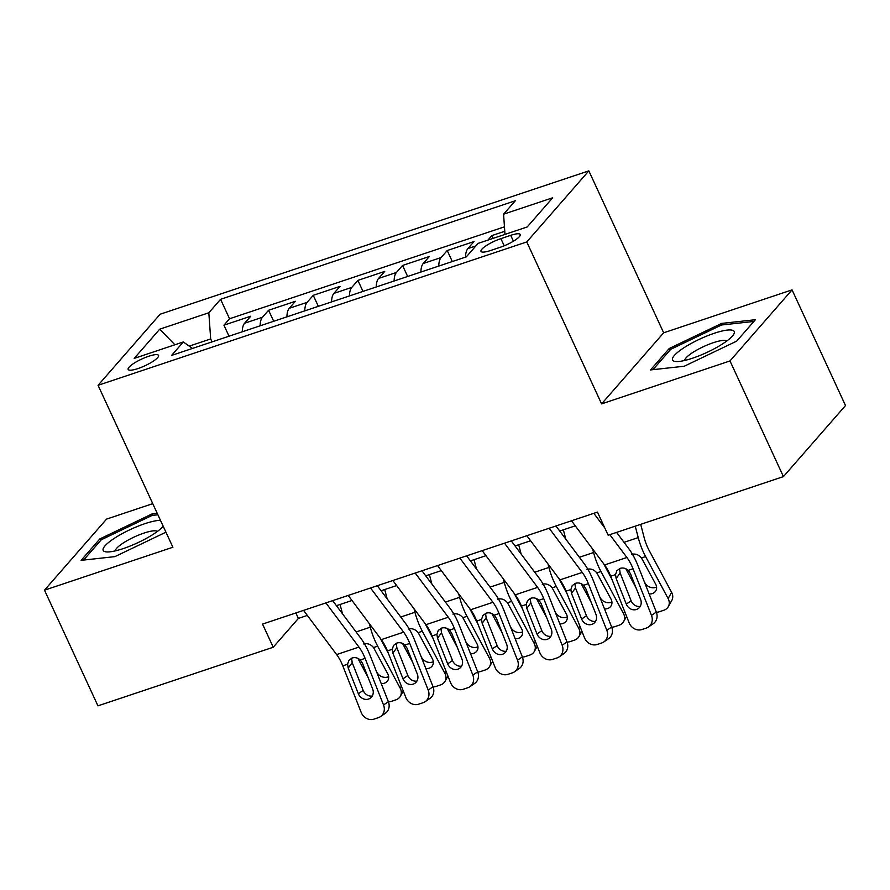 <?xml version="1.0" encoding="UTF-8"?>
<svg xmlns="http://www.w3.org/2000/svg" width="890" height="890" viewBox="0 0 890 890"><rect width="100%" height="100%" fill="white"/><g stroke="black" fill="none" stroke-linecap="round" stroke-linejoin="round"><path stroke-width="1.33" d="M137.983 368.56A16.732 3.716 -24.8 0 0 158.531 355.388A16.732 3.716 -24.8 0 0 148.719 356.256A16.732 3.716 -24.8 0 0 128.171 369.428A16.732 3.716 -24.8 0 0 137.983 368.56M152.746 503.651L106.566 519.104L44.5 590.17L97.945 705.848L273.23 647.23L298.384 618.417L307.328 615.424M588.835 170.869L160.133 314.226L98.067 385.303L526.769 241.935L588.835 170.869L663.662 332.804L601.596 403.882L729.989 360.94L792.056 289.873L663.662 332.804M792.056 289.873L845.5 405.54L783.434 476.606L729.989 360.94M504.775 231.278L491.881 235.583L493.16 238.353M465.57 257.099A20.915 9.078 -108.5 0 1 467.895 248.566L474.014 241.557L447.225 250.524L452.309 261.538M420.914 272.04A20.915 9.078 71.5 0 1 423.228 263.507L429.358 256.498L402.558 265.454L407.653 276.467M376.259 286.969A20.915 9.078 71.5 0 1 378.573 278.437L384.703 271.428L357.902 280.383L362.998 291.408M331.603 301.899A20.915 9.078 71.5 0 1 333.917 293.366L340.047 286.357L313.247 295.324L318.342 306.338M286.947 316.84A20.915 9.078 71.5 0 1 289.261 308.307L295.391 301.298L268.591 310.254L273.686 321.268M783.434 476.606L608.148 535.224L597.468 512.095L262.539 624.09L273.23 647.23M510.715 235.338L500.892 238.631A16.209 3.605 -24.8 0 0 480.989 251.381A16.209 3.605 -24.8 0 0 490.49 250.535L500.325 247.253A16.209 3.605 -24.8 0 0 520.227 234.493A16.209 3.605 -24.8 0 0 510.715 235.338L513.43 241.19M192.451 348.435L183.329 341.96L171.592 355.41L466.327 256.854L478.075 243.404L527.192 226.972L552.69 197.78L503.573 214.201L515.31 200.762L220.575 299.318L208.827 312.768L210.674 338.957L189.214 346.132M183.329 341.96L134.212 358.392L159.71 329.189L208.827 312.768M487.931 240.111L491.881 235.583M504.452 226.828L229.553 318.753L223.935 325.184L229.03 336.209M242.291 331.77A20.915 9.078 71.5 0 1 244.605 323.237L250.724 316.228L223.935 325.184M260.147 325.796A20.915 9.078 -108.5 0 1 262.472 317.263L268.591 310.254M304.803 310.866A20.915 9.078 -108.5 0 1 307.128 302.333L313.247 295.324M349.47 295.925A20.915 9.078 -108.5 0 1 351.784 287.403L357.902 280.383M394.125 280.995A20.915 9.078 -108.5 0 1 396.439 272.462L402.558 265.454M438.781 266.065A20.915 9.078 -108.5 0 1 441.095 257.533L447.225 250.524M44.5 590.17L172.894 547.239L98.067 385.303M601.596 403.882L526.769 241.935M336.431 605.69L351.984 600.494M381.087 590.76L396.64 585.553M425.743 575.83L441.307 570.623M470.398 560.889L485.962 555.694M515.054 545.959L530.618 540.753M559.721 531.03L575.274 525.823M212.031 341.894L210.674 338.957M295.858 612.954L298.384 618.417M504.986 234.404L503.573 214.201M229.553 318.753L220.575 299.318M159.71 329.189L174.907 344.786M721.656 323.415L669.213 348.524L650.523 369.928L684.277 366.224L736.709 341.115L755.41 319.71L721.656 323.415L722.346 324.917M157.196 513.274L152.279 513.819L99.836 538.928L81.146 560.333L114.899 556.628L165.929 532.187M669.97 350.159L669.213 348.524M100.592 540.564L99.836 538.928M152.969 515.321L152.279 513.819M593.819 513.308L604.799 527.97M609.817 534.668L626.905 557.496A26.133 11.348 -108.5 0 1 633.035 568.766L651.48 615.39L656.308 612.075A10.458 9.345 55.5 0 1 653.293 623.679L648.465 626.994A10.458 9.345 -124.5 0 0 651.48 615.39M616.592 532.409L628.674 548.54A39.205 17.032 -108.5 0 1 637.874 565.45L656.308 612.075M571.491 520.772L604.577 564.961A26.133 11.348 -108.5 0 1 610.707 576.231L629.152 622.855A10.458 9.345 -124.5 0 0 641.901 629.53L646.374 628.04A10.458 9.345 -124.5 0 0 648.465 626.994M619.54 568.599L620.141 573.027L616.147 578.478L626.293 604.121L631.121 600.806L620.141 573.027M631.121 600.806A8.366 7.476 -124.5 0 0 640.21 606.424M616.147 578.478L615.524 574.617L616.859 570.712L620.074 568.399C623 567.52 625.715 568.176 628.229 570.368L630.443 573.694L640.589 599.337A8.366 7.476 55.5 0 1 638.174 608.627A8.366 7.476 55.5 0 1 636.495 609.461A8.366 7.476 55.5 0 1 626.293 604.121M625.803 568.732L636.005 587.767M635.249 526.168L638.23 537.593A39.205 17.032 71.5 0 0 645.617 556.573L668.123 598.558L671.605 592.34A10.458 8.767 29.3 0 1 671.794 600.45L668.301 606.657A10.458 8.767 -150.7 0 0 668.123 598.558M640.689 524.344L644.182 537.705A26.133 11.348 71.5 0 0 649.11 550.365L671.605 592.34M631.577 554.359C635.393 553.447 638.697 554.648 641.479 557.963L655.707 584.24A8.366 7.009 29.3 0 1 655.852 590.726A8.366 7.009 29.3 0 1 652.292 593.585A8.366 7.009 29.3 0 1 649.155 593.964M668.301 606.657A10.458 8.767 -150.7 0 1 663.851 610.24L659.379 611.73A10.458 8.767 -150.7 0 1 656.375 612.231M644.249 581.582L644.905 582.805A8.366 7.009 -150.7 0 0 655.785 587.378A8.366 7.009 -150.7 0 0 656.586 587.055M692.487 358.225A33.976 7.554 -24.8 0 0 732.982 335.352A33.976 7.554 -24.8 0 0 714.292 333.261A33.976 7.554 -24.8 0 0 679.893 350.56A33.976 7.554 -24.8 0 0 676.3 361.54A33.976 7.554 -24.8 0 0 692.487 358.225M726.73 341.048A23.262 5.173 -24.8 0 0 713.391 342.672A23.262 5.173 -24.8 0 0 684.699 360.472M652.937 369.661L670.693 349.336L721.501 325.006L753.886 321.446M160.456 520.339A33.976 7.554 -24.8 0 0 114.332 538.317A33.976 7.554 -24.8 0 0 106.922 551.945A33.976 7.554 -24.8 0 0 153.703 533.989A33.976 7.554 -24.8 0 0 163.193 526.268M157.352 531.452A23.262 5.173 -24.8 0 0 123.065 543.111A23.262 5.173 -24.8 0 0 115.322 550.877M83.56 560.077L101.315 539.74L152.123 515.41L157.886 514.776M549.163 528.248L582.249 572.426A26.133 11.348 -108.5 0 1 588.379 583.695L606.824 630.32L611.652 627.005A10.458 9.345 55.5 0 1 608.638 638.62L603.809 641.935A10.458 9.345 -124.5 0 0 606.824 630.32M555.939 525.979L584.018 563.47A39.205 17.032 -108.5 0 1 593.218 580.38L611.652 627.005M526.836 535.713L559.921 579.891A26.133 11.348 -108.5 0 1 566.051 591.16L584.496 637.785A10.458 9.345 -124.5 0 0 597.246 644.471L601.718 642.969A10.458 9.345 -124.5 0 0 603.809 641.935M574.884 583.54L575.485 587.967L571.491 593.408L581.637 619.051L586.466 615.735L575.485 587.967M586.466 615.735A8.366 7.476 -124.5 0 0 595.555 621.354M571.491 593.408L570.868 589.558L572.203 585.642L575.407 583.339C578.344 582.449 581.059 583.106 583.573 585.308L585.787 588.624L595.922 614.278A8.366 7.476 55.5 0 1 593.519 623.567A8.366 7.476 55.5 0 1 591.839 624.391A8.366 7.476 55.5 0 1 581.637 619.051M504.508 543.178L537.593 587.356A26.133 11.348 -108.5 0 1 543.723 598.625L562.168 645.261L566.997 641.946A10.458 9.345 55.5 0 1 563.982 653.549L559.154 656.865A10.458 9.345 -124.5 0 0 562.168 645.261M511.283 540.909L539.362 578.411A39.205 17.032 -108.5 0 1 548.552 595.31L566.997 641.946M482.18 550.643L515.266 594.82A26.133 11.348 -108.5 0 1 521.395 606.101L539.841 652.726A10.458 9.345 -124.5 0 0 552.59 659.401L557.062 657.91A10.458 9.345 -124.5 0 0 559.154 656.865M530.229 598.469L530.829 602.897L526.836 608.337L536.981 633.991L541.81 630.676L530.829 602.897M541.81 630.676A8.366 7.476 -124.5 0 0 550.899 636.283M526.836 608.337L526.212 604.488L527.548 600.583L530.751 598.269C533.689 597.39 536.403 598.047 538.917 600.238L541.131 603.565L551.266 629.208A8.366 7.476 55.5 0 1 548.852 638.497A8.366 7.476 55.5 0 1 547.183 639.332A8.366 7.476 55.5 0 1 536.981 633.991M459.852 558.108L492.938 602.296A26.133 11.348 -108.5 0 1 499.068 613.566L517.513 660.191L522.341 656.876A10.458 9.345 55.5 0 1 519.326 668.479L514.498 671.794A10.458 9.345 -124.5 0 0 517.513 660.191M466.627 555.85L494.707 593.341A39.205 17.032 -108.5 0 1 503.896 610.251L522.341 656.876M437.524 565.573L470.61 609.761A26.133 11.348 -108.5 0 1 476.74 621.031L495.185 667.656A10.458 9.345 -124.5 0 0 507.934 674.331L512.395 672.84A10.458 9.345 -124.5 0 0 514.498 671.794M485.573 613.399L486.163 617.827L482.18 623.278L492.326 648.921L497.154 645.606L486.163 617.827M497.154 645.606A8.366 7.476 -124.5 0 0 506.232 651.224M482.18 623.278L481.546 619.418L482.892 615.513L486.096 613.199C489.033 612.32 491.747 612.976 494.262 615.168L496.464 618.494L506.61 644.149A8.366 7.476 55.5 0 1 504.196 653.427A8.366 7.476 55.5 0 1 502.527 654.261A8.366 7.476 55.5 0 1 492.326 648.921M415.196 573.049L448.282 617.226A26.133 11.348 -108.5 0 1 454.412 628.496L472.857 675.121L477.685 671.805A10.458 9.345 55.5 0 1 474.67 683.42L469.842 686.735A10.458 9.345 -124.5 0 0 472.857 675.121M421.971 570.779L450.04 608.27A39.205 17.032 -108.5 0 1 459.24 625.181L477.685 671.805M392.868 580.514L425.954 624.691A26.133 11.348 -108.5 0 1 432.084 635.961L450.529 682.597A10.458 9.345 -124.5 0 0 463.278 689.272L467.74 687.77A10.458 9.345 -124.5 0 0 469.842 686.735M440.917 628.34L441.507 632.768L437.524 638.208L447.67 663.851L452.498 660.536L441.507 632.768M452.498 660.536A8.366 7.476 -124.5 0 0 461.576 666.154M437.524 638.208L436.89 634.359L438.236 630.454L441.44 628.14C444.377 627.261 447.091 627.917 449.606 630.109L451.809 633.435L461.955 659.078A8.366 7.476 55.5 0 1 459.54 668.368A8.366 7.476 55.5 0 1 457.872 669.191A8.366 7.476 55.5 0 1 447.67 663.851M581.148 583.662L591.349 602.708M563.359 529.806L565.795 539.14M592.662 549.052L593.574 552.523A39.205 17.032 71.5 0 0 600.961 571.514L623.456 613.488L624.624 611.419M603.62 563.682A26.133 11.348 71.5 0 0 604.455 565.295L611.831 579.078M586.922 569.3C590.738 568.376 594.042 569.578 596.812 572.893L611.052 599.17A8.366 7.009 29.3 0 1 611.196 605.656A8.366 7.009 29.3 0 1 607.636 608.526A8.366 7.009 29.3 0 1 604.488 608.905M623.456 613.488A10.458 8.767 -150.7 0 1 623.645 621.598A10.458 8.767 -150.7 0 1 619.195 625.181L614.723 626.671A10.458 8.767 -150.7 0 1 611.719 627.161M599.593 596.523L600.249 597.735A8.366 7.009 -150.7 0 0 611.13 602.308A8.366 7.009 -150.7 0 0 611.931 601.985M536.492 598.603L546.694 617.638M518.692 544.747L521.139 554.081M548.006 563.982L548.919 567.464A39.205 17.032 71.5 0 0 556.306 586.443L578.8 628.418L579.969 626.349M558.965 578.611A26.133 11.348 71.5 0 0 559.799 580.224L567.175 594.008M542.266 584.229C546.082 583.306 549.386 584.508 552.156 587.834L566.396 614.111A8.366 7.009 29.3 0 1 566.541 620.597A8.366 7.009 29.3 0 1 562.981 623.456A8.366 7.009 29.3 0 1 559.832 623.834M578.8 628.418A10.458 8.767 -150.7 0 1 578.99 636.528A10.458 8.767 -150.7 0 1 574.54 640.11L570.067 641.601A10.458 8.767 -150.7 0 1 567.064 642.102M554.937 611.452L555.594 612.676A8.366 7.009 -150.7 0 0 566.463 617.248A8.366 7.009 -150.7 0 0 567.275 616.915M491.825 613.533L502.038 632.567M474.036 559.677L476.484 569.01M503.351 578.912L504.263 582.394A39.205 17.032 71.5 0 0 511.65 601.373L534.145 643.359L535.313 641.278M514.309 593.541A26.133 11.348 71.5 0 0 515.132 595.165L522.519 608.938M497.61 599.159C501.426 598.247 504.73 599.448 507.5 602.764L521.74 629.041A8.366 7.009 29.3 0 1 521.885 635.527A8.366 7.009 29.3 0 1 518.325 638.386A8.366 7.009 29.3 0 1 515.177 638.764M534.145 643.359A10.458 8.767 -150.7 0 1 534.334 651.469A10.458 8.767 -150.7 0 1 529.873 655.04L525.412 656.531A10.458 8.767 -150.7 0 1 522.397 657.031M510.282 626.393L510.938 627.606A8.366 7.009 -150.7 0 0 521.807 632.178A8.366 7.009 -150.7 0 0 522.619 631.856M447.169 628.462L457.382 647.508M429.38 574.606L431.828 583.94M458.695 593.852L459.607 597.323A39.205 17.032 71.5 0 0 466.994 616.314L489.489 658.289L490.657 656.219M469.653 608.482A26.133 11.348 71.5 0 0 470.476 610.095L477.863 623.879M452.943 614.1C456.77 613.177 460.063 614.378 462.845 617.693L477.073 643.982A8.366 7.009 29.3 0 1 477.229 650.468A8.366 7.009 29.3 0 1 473.658 653.327A8.366 7.009 29.3 0 1 470.521 653.705M489.489 658.289A10.458 8.767 -150.7 0 1 489.678 666.399A10.458 8.767 -150.7 0 1 485.217 669.981L480.756 671.472A10.458 8.767 -150.7 0 1 477.741 671.972M465.626 641.323L466.282 642.535A8.366 7.009 -150.7 0 0 477.151 647.108A8.366 7.009 -150.7 0 0 477.963 646.785M370.54 587.979L403.626 632.156A26.133 11.348 -108.5 0 1 409.756 643.426L428.201 690.062L433.03 686.746A10.458 9.345 55.5 0 1 430.015 698.35L425.175 701.665A10.458 9.345 -124.5 0 0 428.201 690.062M377.304 585.709L405.384 623.211A39.205 17.032 -108.5 0 1 414.584 640.11L433.03 686.746M348.213 595.443L381.298 639.632A26.133 11.348 -108.5 0 1 387.428 650.902L405.862 697.526A10.458 9.345 -124.5 0 0 418.623 704.201L423.084 702.711A10.458 9.345 -124.5 0 0 425.175 701.665M396.261 643.27L396.851 647.698L392.868 653.138L403.003 678.792L407.843 675.477L396.851 647.698M407.843 675.477A8.366 7.476 -124.5 0 0 416.921 681.084M392.868 653.138L392.234 649.288L393.58 645.384L396.784 643.069C399.71 642.191 402.436 642.847 404.939 645.039L407.153 648.365L417.299 674.008A8.366 7.476 55.5 0 1 414.885 683.298A8.366 7.476 55.5 0 1 413.205 684.132A8.366 7.476 55.5 0 1 403.003 678.792M402.514 643.403L412.726 662.438M384.725 589.547L387.161 598.881M414.039 608.782L414.951 612.264A39.205 17.032 71.5 0 0 422.327 631.244L444.833 673.229L446.001 671.149M424.997 623.412A26.133 11.348 71.5 0 0 425.82 625.025L433.207 638.809M408.288 629.03C412.115 628.106 415.407 629.308 418.189 632.634L432.418 658.912A8.366 7.009 29.3 0 1 432.573 665.397A8.366 7.009 29.3 0 1 429.002 668.256A8.366 7.009 29.3 0 1 425.865 668.635M444.833 673.229A10.458 8.767 -150.7 0 1 445.022 681.328A10.458 8.767 -150.7 0 1 440.561 684.911L436.1 686.401A10.458 8.767 -150.7 0 1 433.085 686.902M420.97 656.253L421.626 657.476A8.366 7.009 -150.7 0 0 432.495 662.049A8.366 7.009 -150.7 0 0 433.297 661.715M325.885 602.908L358.97 647.097A26.133 11.348 -108.5 0 1 365.1 658.366L383.534 704.991L388.374 701.676A10.458 9.345 55.5 0 1 385.348 713.29L380.52 716.595A10.458 9.345 -124.5 0 0 383.534 704.991M332.649 600.65L360.728 638.141A39.205 17.032 -108.5 0 1 369.928 655.051L388.374 701.676M303.557 610.373L336.631 654.562A26.133 11.348 -108.5 0 1 342.772 665.831L361.207 712.456A10.458 9.345 -124.5 0 0 373.967 719.131L378.428 717.64A10.458 9.345 -124.5 0 0 380.52 716.595M351.595 658.2L352.195 662.627L348.213 668.078L358.347 693.722L363.187 690.406L352.195 662.627M363.187 690.406A8.366 7.476 -124.5 0 0 372.265 696.024M348.213 668.078L347.578 664.218L348.913 660.313L352.128 657.999C355.054 657.12 357.78 657.777 360.283 659.968L362.497 663.295L372.643 688.949A8.366 7.476 55.5 0 1 370.229 698.227A8.366 7.476 55.5 0 1 368.549 699.062A8.366 7.476 55.5 0 1 358.347 693.722M357.858 658.333L368.06 677.379M340.069 604.477L342.505 613.811M369.383 623.712L370.284 627.194A39.205 17.032 71.5 0 0 377.672 646.173L400.177 688.159L401.346 686.079M380.33 638.341A26.133 11.348 71.5 0 0 381.165 639.966L388.552 653.738M363.632 643.96C367.459 643.047 370.752 644.249 373.533 647.564L387.762 673.841A8.366 7.009 29.3 0 1 387.907 680.327A8.366 7.009 29.3 0 1 384.347 683.197A8.366 7.009 29.3 0 1 381.209 683.565M400.177 688.159A10.458 8.767 -150.7 0 1 400.355 696.269A10.458 8.767 -150.7 0 1 395.905 699.84L391.444 701.342A10.458 8.767 -150.7 0 1 388.429 701.832M376.314 671.194L376.959 672.406A8.366 7.009 -150.7 0 0 387.84 676.979A8.366 7.009 -150.7 0 0 388.641 676.656M467.895 248.566L475.894 245.896M244.605 323.237L262.472 317.263M289.261 308.307L307.128 302.333M333.917 293.366L351.784 287.403M378.573 278.437L396.439 272.462M423.228 263.507L441.095 257.533M504.207 245.796L500.892 238.631M628.229 570.368L633.035 568.766M610.707 576.231L615.524 574.617M604.577 564.961L626.905 557.496M645.617 556.573L641.479 557.963M638.23 537.593L624.035 542.344M583.573 585.308L588.379 583.695M566.051 591.16L570.868 589.558M559.921 579.891L582.249 572.426M538.917 600.238L543.723 598.625M521.395 606.101L526.212 604.488M515.266 594.82L537.593 587.356M494.262 615.168L499.068 613.566M476.74 621.031L481.546 619.418M470.61 609.761L492.938 602.296M449.606 630.109L454.412 628.496M432.084 635.961L436.89 634.359M425.954 624.691L448.282 617.226M600.961 571.514L596.812 572.893M593.574 552.523L579.379 557.274M556.306 586.443L552.156 587.834M548.919 567.464L534.712 572.214M511.65 601.373L507.5 602.764M504.263 582.394L490.056 587.144M466.994 616.314L462.845 617.693M459.607 597.323L445.401 602.074M404.939 645.039L409.756 643.426M387.428 650.902L392.234 649.288M381.298 639.632L403.626 632.156M422.327 631.244L418.189 632.634M414.951 612.264L400.745 617.015M360.283 659.968L365.1 658.366M342.772 665.831L347.578 664.218M336.631 654.562L358.97 647.097M377.672 646.173L373.533 647.564M370.284 627.194L356.089 631.944M623.645 621.598L626.582 616.358M578.99 636.528L581.927 631.299M534.334 651.469L537.271 646.229M489.678 666.399L492.615 661.17M445.022 681.328L447.959 676.1M400.355 696.269L403.303 691.029"/></g></svg>
